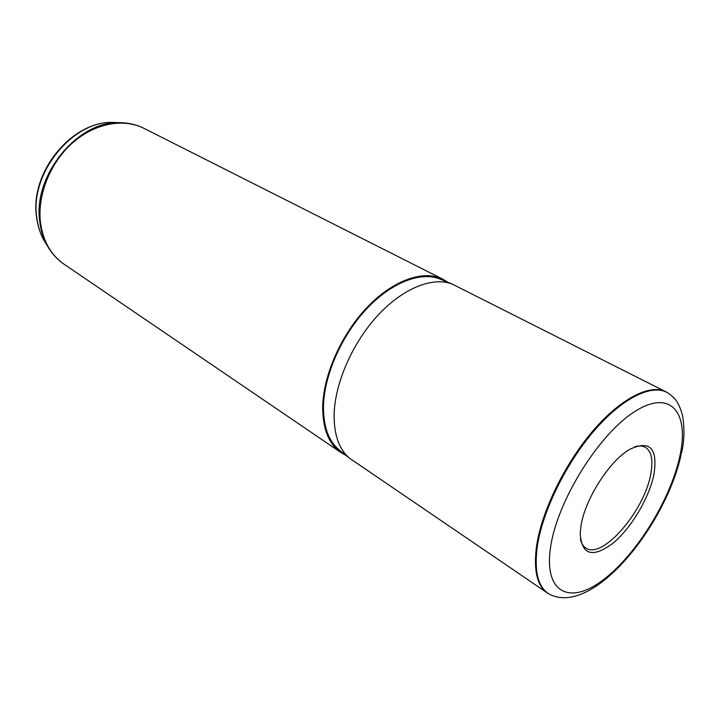 <?xml version="1.0" encoding="UTF-8"?>
<svg xmlns="http://www.w3.org/2000/svg" width="720" height="720" viewBox="0 0 720 720"><rect width="100%" height="100%" fill="white"/><g stroke="black" fill="none" stroke-linecap="round" stroke-linejoin="round"><path stroke-width="1.08" d="M580.365 538.929C581.31 543.249 583.146 546.282 585.873 548.028C602.163 560.043 644.346 511.074 650.7 474.309C653.373 460.287 651.555 451.26 645.246 447.246C642.402 445.698 638.865 445.563 634.626 446.832M653.958 474.462C657.945 448.128 649.827 439.785 629.586 449.442C609.462 460.899 584.901 499.419 581.004 525.816L580.203 533.259C581.571 555.012 592.461 558.36 612.882 543.303C631.089 528.336 649.206 497.952 653.958 474.462M549.234 594.081L547.335 592.947C537.075 585.738 533.466 570.276 536.499 546.57C541.395 512.028 564.282 464.562 592.398 431.523C620.532 398.421 650.007 383.562 665.856 391.761L667.773 392.868M665.856 391.761L452.295 284.13C432.9 276.372 403.092 288.054 377.802 315.423C352.539 342.756 334.944 382.977 334.134 414.261C333.882 434.691 339.066 449.388 349.677 458.325L547.335 592.947M440.874 279.405L439.839 278.973C420.516 271.251 391.032 282.6 366.147 309.375C341.28 336.132 324.09 375.579 323.469 406.377C323.334 426.51 328.554 441.018 339.138 449.919L340.002 450.612M447.912 282.312L443.043 279.297C424.062 269.577 393.696 279.729 367.632 306.81C341.586 333.837 323.307 374.886 322.695 406.773C322.623 428.733 328.716 443.997 340.965 452.565L345.96 455.364M679.842 456.237C689.607 412.704 670.842 388.512 634.914 411.462C599.085 433.71 557.073 501.138 550.575 547.236C543.555 593.649 570.483 605.295 603.612 579.555C636.732 554.364 670.518 499.572 679.842 456.237M681.354 453.51C684.279 442.215 684.702 429.678 682.641 415.899C678.618 401.121 674.433 397.899 668.646 393.417C653.67 383.112 623.997 396.531 595.062 429.705C566.145 462.798 542.232 511.632 537.219 546.975C534.033 572.373 538.344 588.249 550.134 594.576C594.063 615.888 665.91 524.439 681.075 454.851M118.764 122.67L112.914 122.4C72.657 120.753 29.943 173.097 36.72 217.161C37.719 225.549 40.05 233.118 43.713 239.859L46.791 244.854M124.605 122.904L119.187 122.688C128.16 122.679 136.44 124.569 144.027 128.376C123.543 117.954 94.68 123.219 72.423 143.001C50.166 162.756 37.269 195.075 40.446 222.237C42.966 241.002 50.832 254.979 64.026 264.177L340.965 452.565M64.026 264.177C57.015 259.389 51.345 253.071 47.007 245.205L43.713 239.859C39.933 232.911 37.53 225.189 36.504 216.684C29.826 172.467 71.721 120.96 112.914 122.4L119.187 122.688C77.373 120.96 32.742 175.689 39.753 221.598C40.788 230.328 43.209 238.203 47.007 245.205L49.824 249.84M439.839 278.973L452.295 284.13M339.138 449.919L349.677 458.325M144.027 128.376L443.043 279.297"/></g></svg>
